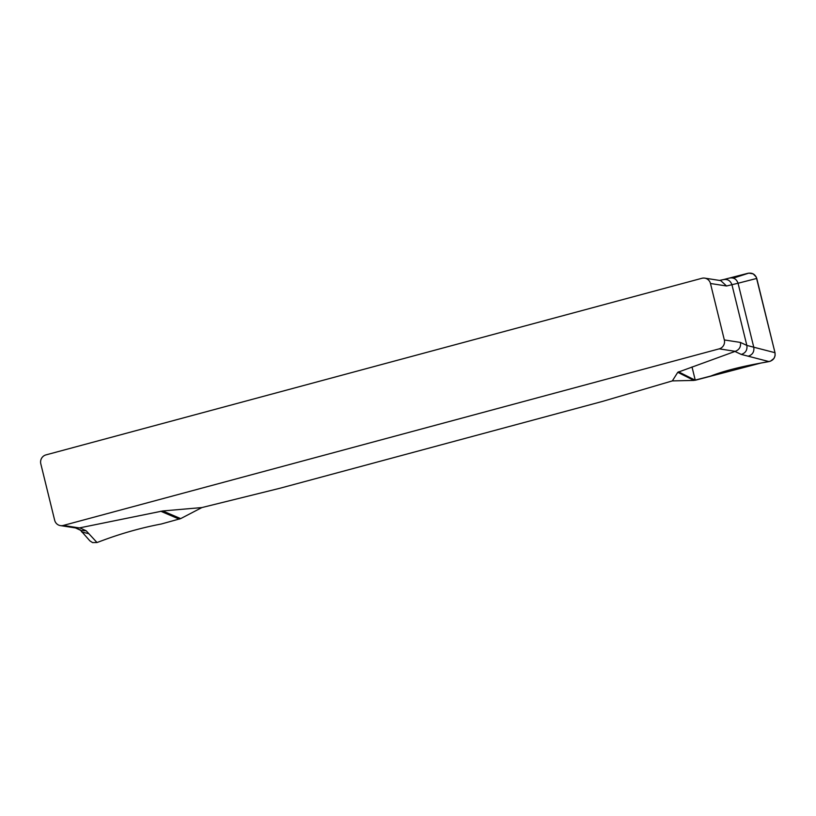 <?xml version="1.0" encoding="UTF-8"?>
<svg xmlns="http://www.w3.org/2000/svg" width="816" height="816" viewBox="0 0 816 816"><rect width="100%" height="100%" fill="white"/><g stroke="black" fill="none" stroke-linecap="round" stroke-linejoin="round"><path stroke-width="1.22" d="M701.872 278.297L45.931 454.9A7.303 7.079 98.8 0 0 40.8 463.804L54.662 520.251A7.303 7.079 98.8 0 0 63.26 525.453L719.202 348.85A7.303 7.079 98.8 0 0 724.333 339.946L710.471 283.499A7.303 7.079 98.8 0 0 701.872 278.297M672.353 380.899L693.937 380.419L677.77 372.3L672.353 380.899L602.565 401.39L279.704 488.315L201.899 507.562L162.772 510.959L180.673 518.619L201.899 507.562M677.77 372.3L735.287 351.329L719.202 348.85M63.26 525.453L79.356 527.932L162.772 510.959M81.651 531.92L88.893 533.725L97.012 542.528L104.397 539.794C123.359 532.858 142.31 527.595 161.252 524.015L180.673 518.619M88.893 533.725L86.19 530.798L81.07 530.522L74.654 527.534M89.954 540.916L92.575 542.599L97.012 542.528M693.937 380.419L710.726 376.064C723.17 371.198 739.857 366.874 760.787 363.069L769.019 361.59L741.285 354.419L734.91 351.451M769.019 361.59C773.568 360.335 775.557 357.367 774.996 352.696L756.758 278.429L738.052 283.244C736.481 278.888 733.472 277.195 729.035 278.164L724.18 279.439M748.201 356.204C752.536 354.817 754.392 351.818 753.76 347.208L774.996 352.696M756.758 278.429C755.106 274.043 751.975 272.381 747.374 273.442M724.333 339.946L740.428 342.424L746.844 345.413L753.76 347.208L738.052 283.244L726.566 285.988L710.471 283.499M79.356 527.932L76.592 528.105M720.722 280.612L726.566 285.988M740.428 342.424C741.061 346.759 739.347 349.727 735.287 351.329M741.285 354.419C745.62 353.032 747.476 350.033 746.844 345.413L731.962 284.815C730.391 280.459 727.382 278.766 722.945 279.735L747.874 273.299M692.009 366.945L695.273 380.246L760.787 363.069L770.457 361.192L773.945 358.438L775.088 355.684L774.996 352.696L756.248 277.032L753.178 273.88L748.823 273.115L733.339 278.134M179.285 519.17L160.721 511.234M79.815 527.83L86.19 530.798M678.504 371.821L695.273 380.246M89.811 540.773L79.897 529.553M76.51 528.095L60.415 525.606M720.803 280.622L704.718 278.134M719.549 280.429L723.7 279.531"/></g></svg>
